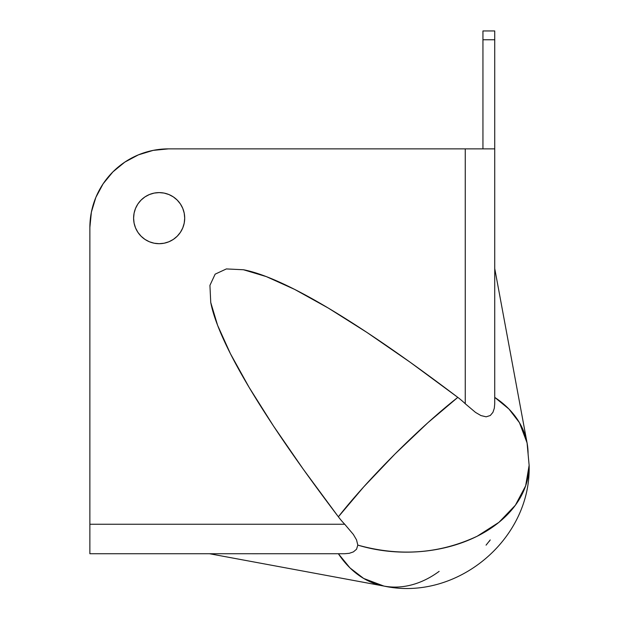 <?xml version="1.0" encoding="UTF-8"?>
<svg xmlns="http://www.w3.org/2000/svg" width="619" height="619" viewBox="0 0 619 619"><rect width="100%" height="100%" fill="white"/><g stroke="black" fill="none" stroke-linecap="round" stroke-linejoin="round"><path stroke-width="0.93" d="M133.603 218.151A25.549 25.549 0 0 1 159.153 192.602A25.549 25.549 0 0 1 184.702 218.151L184.207 213.168L182.752 208.371L180.392 203.953L177.212 200.084L173.343 196.904L168.925 194.544L164.136 193.089L159.153 192.602L154.162 193.089L149.372 194.544L144.954 196.904L141.086 200.084L137.905 203.953L135.546 208.371L134.091 213.168L133.603 218.151L134.091 223.134L135.546 227.931L137.905 232.349L141.086 236.218L144.954 239.398L149.372 241.758L154.162 243.213L159.153 243.7L164.136 243.213L168.925 241.758L173.343 239.398L177.212 236.218L180.392 232.349L182.752 227.931L184.207 223.134L184.702 218.151A25.549 25.549 0 0 1 159.153 243.7A25.549 25.549 0 0 1 133.603 218.151L134.091 223.134L135.546 227.931L137.905 232.349M363.663 578.448L383.896 586.069A122.833 86.118 -79.5 0 1 338.376 553.734L350.014 567.933L363.663 578.448M349.302 553.309L344.729 553.734L349.302 553.309L353.387 551.9L349.302 553.309M356.536 549.246L353.387 551.9L356.536 549.246L357.813 545.107L356.536 549.246M89.871 227.49A78.613 78.613 0 0 1 168.484 148.87L494.736 148.87L494.736 30.95L482.944 30.95L482.944 148.87L482.944 39.755L494.736 39.755L494.736 403.735L494.31 408.269L492.925 412.347L490.271 415.519L486.139 416.819L480.924 415.558L475.516 412.401L465.256 403.735L475.516 412.401L480.924 415.558L486.139 416.819L490.271 415.519L492.925 412.347L494.31 408.269L494.736 403.735L494.736 148.87L465.256 148.87L465.256 403.735A85.244 85.244 0 0 0 457.812 397.383L427.946 422.669L394.999 454.006L363.663 486.944L338.376 516.811A85.244 85.244 0 0 0 344.729 524.254L353.356 534.452L356.536 539.884L357.813 545.107A122.833 86.861 -0 0 0 477.21 536.216A122.833 86.861 0 0 0 529.129 465.295L525.647 485.845L515.379 505.228L498.929 522.335L477.21 536.216C439.591 553.819 399.797 556.783 357.813 545.107L356.536 539.884L353.356 534.452L344.729 524.254L89.871 524.254L89.871 227.49L91.38 212.147L95.852 197.399L103.118 183.812L112.898 171.896L124.806 162.124L138.401 154.858L153.148 150.386L168.484 148.87L465.256 148.87L465.256 403.735A85.244 85.244 0 0 0 457.812 397.383L410.289 362.332L367.021 332.488L328.372 308.115L294.706 289.429L266.325 276.608L243.476 269.752L226.368 268.932L215.149 274.155L209.926 285.367L210.746 302.474L217.602 325.323L230.43 353.712L249.117 387.378L273.49 426.019L303.333 469.295L338.376 516.811A85.244 85.244 0 0 0 344.729 524.254L89.871 524.254L89.871 553.734L344.729 553.734L89.871 553.734L89.871 227.49L91.38 212.147L95.852 197.399L103.118 183.812L112.898 171.896L124.806 162.124L138.401 154.858M490.225 539.93L486.062 545.146M180.392 203.953L177.212 200.084L173.343 196.904M168.925 194.544L164.136 193.089L159.153 192.602M149.372 194.544L144.954 196.904L141.086 200.084L137.905 203.953L135.546 208.371M159.153 243.7L164.136 243.213M180.392 232.349L182.752 227.931L184.207 223.134L184.702 218.151M482.944 31.128L482.944 39.755L494.736 39.755L494.736 31.128M508.926 409.012L494.736 397.383A122.833 86.118 -10.5 0 1 527.071 442.902L519.442 422.669L508.926 409.012M439.142 571.368A122.833 86.118 -79.5 0 1 383.896 586.069C456.567 601.823 531.412 539.482 529.129 465.295L527.071 442.902A122.833 86.118 -10.5 0 1 528.084 454.006M494.736 269.752L494.736 397.383M494.736 317.307L494.736 302.474M338.376 516.811A122.833 15.97 -45 0 1 457.812 397.383C423.976 371.748 393.707 350.122 367.021 332.488C339.204 314.112 315.102 299.758 294.706 289.429C273.784 278.829 256.707 272.275 243.476 269.752L226.368 268.932L215.149 274.155L209.926 285.367L210.746 302.474C213.269 315.713 219.83 332.79 230.43 353.712C240.76 374.108 255.113 398.21 273.49 426.019C291.116 452.713 312.75 482.975 338.376 516.811M243.476 553.734L258.301 553.742M338.376 553.734L210.746 553.734M489.327 541.269L489.768 540.635M527.071 442.902L494.736 268.53M383.896 586.069L209.524 553.734"/></g></svg>
